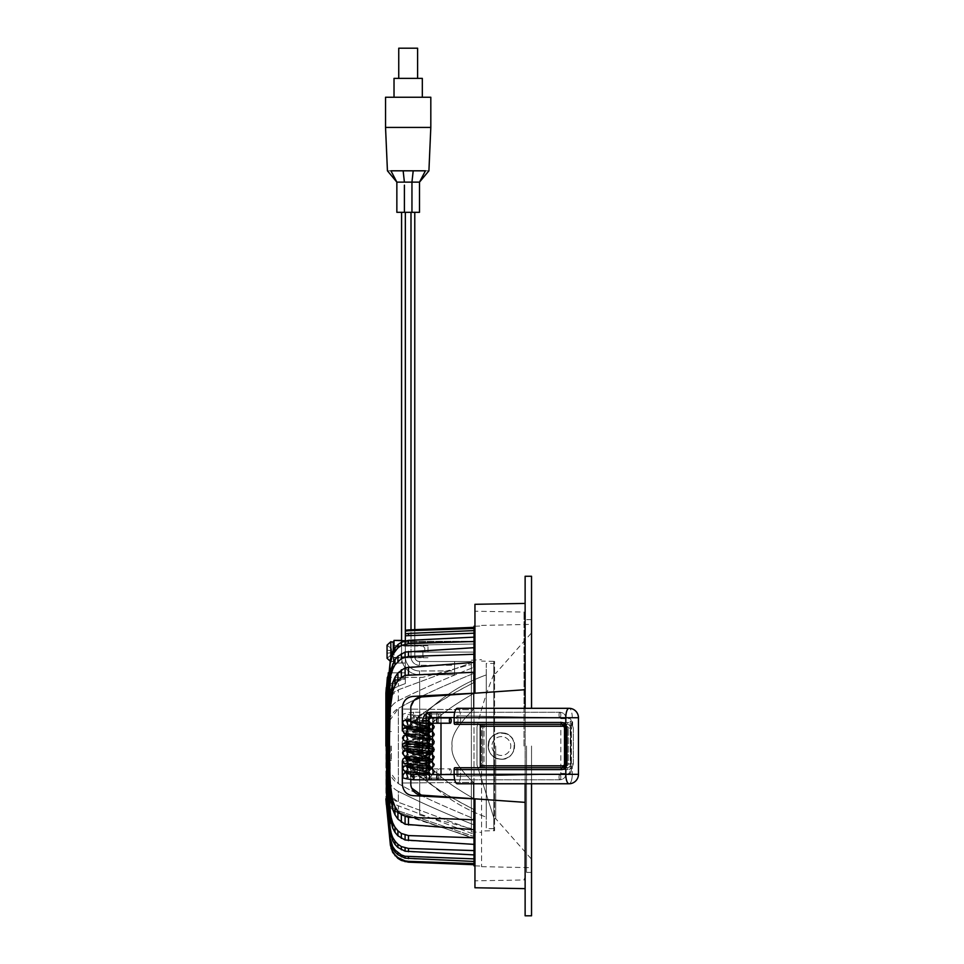 <?xml version="1.0" encoding="UTF-8"?>
<svg xmlns="http://www.w3.org/2000/svg" width="964" height="964" viewBox="0 0 964 964"><rect width="100%" height="100%" fill="white"/><g stroke="black" fill="none" stroke-linecap="round" stroke-linejoin="round"><path stroke-width="0.72" stroke-dasharray="4.82 3.62" d="M476.975 764.898L476.975 727.169L476.975 764.898L493.809 817.713L476.975 764.898M493.809 674.354L493.809 817.713L493.809 674.354A340.654 340.654 -0 0 0 476.975 727.169M493.809 663.413L493.809 828.654L493.809 663.413L486.266 663.413L486.266 828.654L486.266 663.413M493.809 828.654L486.266 828.654M486.266 674.921L486.266 817.147L486.266 674.921A165.989 165.989 -0 0 0 426.666 712.083L426.666 741.015L426.666 712.083C443.886 695.442 463.744 683.054 486.266 674.921M426.666 751.04L426.666 779.984A165.989 165.989 180 0 0 486.266 817.147C463.744 809.013 443.886 796.626 426.666 779.984L426.666 751.04M481.554 746.028L481.554 866.66L481.554 746.028M493.809 830.727L493.809 661.34L493.809 830.727L494.568 830.727L494.568 661.34L494.568 830.727L481.554 830.944M495.701 746.028L495.701 818.653L495.701 746.028M531.538 783.756L531.538 915.8M502.111 759.21C493.701 758.789 489.049 754.402 488.158 746.028C487.338 728.989 515.403 729.013 514.559 746.028C513.884 753.703 509.727 758.102 502.111 759.21A13.207 13.207 0 0 0 514.559 745.654A13.207 13.207 0 0 0 501.364 732.833A13.207 13.207 0 0 0 488.158 746.401A13.207 13.207 0 0 0 502.111 759.21M502.111 732.845C485.145 731.074 483.554 759.078 500.629 759.21C517.596 760.97 519.138 732.989 502.111 732.845A13.207 13.207 0 0 1 514.559 746.401A13.207 13.207 0 0 1 501.364 759.234A13.207 13.207 0 0 1 488.158 745.654A13.207 13.207 0 0 1 502.111 732.845M474.951 604.308L474.951 693.212L474.951 611.224L474.951 693.212L525.127 689.706L525.127 603.428L525.127 888.639L525.127 802.361L421.34 795.095C415.207 794.312 411.7 790.552 410.821 783.804L410.869 784.865M410.917 785.299L411.664 788.094M474.951 887.76L474.951 798.843L474.951 880.831L474.951 798.843L421.34 795.095C416.303 795.565 410.483 789.106 410.821 783.804L410.821 763.006L410.821 783.804L410.821 763.006L424.919 763.006M418.786 729.049L410.821 729.049L410.821 708.251C411.676 701.527 415.195 697.767 421.34 696.96L525.127 689.706L525.127 802.361L474.951 798.843M425.907 763.09L425.907 778.105L440.994 778.105L425.907 778.105L440.994 778.105L425.907 778.105L425.907 763.006L425.907 778.105L425.907 763.006L410.821 763.006L410.821 764.416M440.994 774.526L440.994 717.553M440.994 717.939L440.994 723.217M432.233 717.553L427.233 713.963L422.702 713.963L425.907 713.963L425.907 729.061L425.907 713.963L440.994 713.963L427.233 713.963C430.33 714.228 432.089 715.987 432.511 719.24L432.342 717.939M411.869 729.049L425.907 729.049L425.907 714.011M410.869 707.202L410.821 729.049L422.81 729.061M410.821 723.819L410.821 726.687M474.951 693.212L421.34 696.96C416.315 696.49 410.495 702.949 410.821 708.251L410.821 729.049M523.994 746.028L523.994 612.08L523.994 746.028M440.994 713.963L440.994 778.105L440.994 713.963M425.907 713.963L425.907 729.049M525.127 915.8L525.127 783.756M525.127 708.311L525.127 576.267M531.538 576.267L531.538 708.311M531.538 746.028L531.538 872.42L531.538 746.028M526.513 746.028L526.513 872.42L526.513 746.028M410.821 769.091L410.821 771.959M410.821 776.635L410.821 779.502M428.088 752.571L422.967 752.571M454.128 717.553L559.915 717.553A2.639 0.904 -90 0 1 559.012 714.914A2.639 0.904 -90 0 1 559.915 712.276A2.639 0.904 -90 0 1 560.819 714.914A2.639 0.904 -90 0 1 559.915 717.553L560.819 718.686L566.109 718.686L560.819 718.686L566.109 718.674L560.819 718.674L560.819 773.393L566.109 773.393L560.819 773.369L559.915 774.526A2.639 0.904 90 0 0 559.012 777.165A2.639 0.904 90 0 0 559.915 779.804A2.639 0.904 90 0 0 560.819 777.165A2.639 0.904 90 0 0 559.915 774.526A2.639 0.904 -90 0 0 559.012 777.141A2.639 0.904 -90 0 0 559.915 779.78A2.639 0.904 -90 0 0 560.819 777.141A2.639 0.904 -90 0 0 559.915 774.502L454.128 774.526M410.821 721.59L423.786 720.578L422.883 717.939L421.979 720.578L410.821 721.952M428.088 727.133L413.99 729.049M428.088 734.676L422.81 735.568M428.088 742.232L422.81 743.111M422.81 750.655L428.365 748.221M422.81 743.292L428.088 742.834M422.81 735.749L428.088 735.291M411.797 729.049L428.088 727.748M421.979 720.578L422.883 723.217L423.786 720.578M413.845 779.804L414.749 777.165L412.941 776.936M410.821 774.767L418.364 770.043M410.821 767.224L418.364 762.5M423.678 758.09L418.364 754.945M433.246 748.871L432.499 749.859L422.81 750.836M411.845 751.691L407.591 752.077M429.125 757.825L424.883 758.21M411.845 759.234L407.591 759.62M429.125 765.368L407.591 767.163M429.125 772.911L410.821 774.405M414.749 777.165L413.845 774.526M427.932 739.484L422.81 739.484L427.932 739.484M428.088 739.484L428.088 771.489L422.81 771.489L428.088 771.489C428.257 773.441 429.149 774.454 430.763 774.502A2.639 0.904 90 0 1 431.667 777.141A2.639 0.904 90 0 1 430.763 779.78A2.639 0.904 90 0 1 429.872 777.141A2.639 0.904 90 0 1 430.763 774.502L559.915 774.502L560.819 773.369L560.819 718.674L559.915 717.541A2.639 0.904 90 0 1 559.012 714.89A2.639 0.904 90 0 1 559.915 712.251A2.639 0.904 90 0 1 560.819 714.89A2.639 0.904 90 0 1 559.915 717.541L437.692 717.541A2.639 0.904 90 0 1 436.8 714.89A2.639 0.904 90 0 1 437.692 712.251A2.639 0.904 90 0 1 438.596 714.89A2.639 0.904 90 0 1 437.692 717.541L427.763 717.541A2.639 1.88 -90 0 1 425.883 714.89A2.639 1.88 -90 0 1 427.763 712.251A2.639 1.88 -90 0 1 429.643 714.89A2.639 1.88 -90 0 1 427.763 717.541L413.845 717.541L412.941 714.89L413.845 712.251L428.293 743.196C429.944 746.594 431.595 746.594 433.246 743.196L434.186 750.269L432.728 757.343L422.883 774.128L421.979 771.489L427.932 757.343L428.92 750.269L428.293 743.196C429.944 739.786 431.595 739.786 433.246 743.196L412.941 714.89M451.176 771.489A2.639 0.904 -90 0 0 450.272 768.85A2.639 0.904 -90 0 0 449.369 771.489A2.639 0.904 -90 0 0 450.272 774.128A2.639 0.904 -90 0 0 451.176 771.489M421.979 771.489L422.883 768.85L423.786 771.489M414.749 714.89L413.845 717.541L406.483 718.529L407.796 716.36L406.483 714.191L408.061 714.517C417.858 715.842 431.8 716.421 432.595 717.602L434.21 720.132L432.27 722.819L406.483 726.073L407.796 723.904L406.483 721.735L407.567 721.976C414.641 723.048 429.558 723.892 431.559 724.747L434.21 727.675L432.752 730.134L426.883 731.375L406.483 733.616L407.796 731.447L406.483 729.29L420.834 730.929C432.149 731.977 432.39 732.519 432.571 732.676L434.21 735.231L432.209 737.942L406.483 741.171L407.796 739.002L406.483 736.833L407.917 737.135C416.412 738.376 431.233 738.942 432.607 740.244L434.21 742.774C434.559 743.834 433.607 744.823 431.354 745.762L406.483 748.715L407.796 746.546L406.483 744.377L407.736 744.642C417.063 745.967 431.8 746.582 432.583 747.775L434.21 750.317L433.137 752.498C432.848 752.751 433.173 753.438 422.581 754.451L406.483 756.258L407.796 754.089L406.483 751.92L431.474 754.908L434.21 757.861L433.137 760.054L406.483 763.801L407.796 761.632L406.483 759.463L407.495 759.692C414.11 760.741 429.269 761.584 431.523 762.464L434.21 765.404L432.233 768.115L406.483 771.345L407.796 769.176L406.483 767.007L422.907 768.85L431.523 768.85A2.639 2.627 -90 0 0 428.896 771.489A2.639 2.627 -90 0 0 431.523 774.128A2.639 2.627 -90 0 0 434.149 771.489A2.639 2.627 -90 0 0 431.523 768.85L437.692 768.85A2.639 0.904 90 0 1 438.596 771.489A2.639 0.904 90 0 1 437.692 774.128A2.639 0.904 90 0 1 436.8 771.489A2.639 0.904 90 0 1 437.692 768.85L450.272 768.85M454.128 722.458L561.373 722.458A1.892 0.651 -90 0 0 562.012 724.338L454.779 724.338A1.892 0.651 90 0 1 454.128 722.458L454.128 717.734A9.435 3.229 90 0 1 457.358 708.311A9.435 3.229 90 0 1 460.587 717.734L460.587 722.458A1.892 0.651 90 0 1 459.936 724.338L484.687 724.338A1.892 0.651 -90 0 0 484.048 726.229A1.892 0.651 -90 0 1 484.687 724.338L567.181 724.338L457.936 724.338L457.936 715.854L567.904 717.891A3.772 3.543 90 0 1 571.387 721.662L571.387 770.393A3.772 3.543 90 0 1 567.904 774.164A3.772 3.543 90 0 0 571.387 770.393L570.218 770.393A3.772 3.543 -90 0 1 566.736 774.164L456.779 776.213L456.779 767.73L454.779 767.73L456.779 767.73L456.779 776.213L566.736 774.164A3.772 3.543 -90 0 0 570.218 770.393L571.387 770.393L571.387 721.662A3.772 3.543 90 0 0 567.904 717.891L457.936 715.854L566.736 717.891A3.772 3.543 -90 0 1 570.218 721.662L570.218 770.393L570.218 721.662A3.772 3.543 -90 0 0 566.736 717.891L456.779 715.854L456.779 724.338L481.59 724.338L481.59 767.73L456.779 767.73L562.084 767.73L454.779 767.73A1.892 0.651 90 0 0 454.128 769.609L454.128 774.321A9.435 3.229 90 0 0 457.358 783.756A9.435 3.229 90 0 0 460.587 774.321A9.435 3.229 90 0 1 457.358 783.756L569.025 783.756A9.435 3.229 -90 0 0 572.255 774.321L454.128 774.321M564.856 766.211A3.772 3.543 -90 0 0 564.976 766.043L565.579 763.946L564.976 766.043A3.772 3.543 -90 0 1 562.012 767.73L479.662 767.73A1.892 0.651 -90 0 0 480.301 765.838L480.301 726.229A1.892 0.651 -90 0 0 479.662 724.338L562.084 724.338L479.662 724.338M480.301 765.838L562.723 765.838A1.892 0.651 90 0 1 562.084 767.73A3.772 3.543 90 0 0 565.627 763.946L566.94 763.946L565.808 767.079A5.664 5.314 -90 0 1 561.373 769.609A1.892 0.651 -90 0 1 562.012 767.73L564.976 766.043L565.808 767.079L565.808 774.321A9.435 3.229 -90 0 0 569.025 783.756A9.435 9.435 0 0 0 578.46 774.321L460.587 774.321L460.587 769.609A1.892 0.651 90 0 0 459.936 767.73L457.936 767.73L457.936 776.213L567.904 774.164L457.936 776.213L457.936 767.73L567.181 767.73L459.936 767.73A1.892 0.651 90 0 1 460.587 769.609L460.587 774.321L572.255 774.321A9.435 3.229 -90 0 1 569.025 783.756M561.373 722.458A5.664 5.314 -90 0 1 565.808 724.988L566.94 728.109L566.94 763.946M562.108 724.338A1.892 0.651 90 0 0 562.084 724.338A3.772 3.543 90 0 1 565.627 728.109L565.627 763.946L565.627 728.109A3.772 3.543 90 0 0 562.084 724.338A1.892 0.651 90 0 1 562.723 726.229A1.892 1.771 90 0 1 564.494 728.109L565.735 728.109L564.976 726.025L565.735 763.946L564.494 763.946A1.892 1.771 90 0 1 562.723 765.838M482.759 724.338L482.759 767.73L482.759 724.338L457.936 724.338L482.759 724.338M484.048 765.838A1.892 0.651 -90 0 0 484.687 767.73A1.892 0.651 -90 0 1 484.048 765.838L484.048 726.229L566.471 726.229A1.892 1.771 -90 0 1 568.242 728.109A1.892 1.771 -90 0 0 566.471 726.229L484.048 726.229L484.048 765.838L566.471 765.838A1.892 0.651 90 0 0 567.109 767.73A1.892 0.651 90 0 1 566.471 765.838L484.048 765.838M570.7 763.946L570.134 766.043L570.7 763.946A3.772 3.543 -90 0 1 567.109 767.73A3.772 3.543 -90 0 0 570.664 763.946L573.339 763.946L572.255 767.079L573.339 763.946L573.339 728.109L572.255 724.988L573.339 728.109L573.339 763.946L570.7 763.946L570.134 726.025L570.7 728.109L568.242 728.109L570.664 728.109L570.664 763.946L568.242 763.946L568.242 728.109L568.242 763.946L570.7 763.946L570.664 728.109L573.339 728.109L570.7 728.109A3.772 3.543 -90 0 0 567.109 724.338A3.772 3.543 -90 0 1 570.664 728.109L570.7 763.946M479.662 767.73L481.59 767.73L481.59 724.338L456.779 724.338L456.779 715.854L457.936 715.854L457.936 724.338L459.936 724.338A1.892 0.651 90 0 0 460.587 722.458L460.587 717.734A9.435 3.229 90 0 0 457.358 708.311L569.025 708.311A9.435 3.229 -90 0 0 565.808 717.734L572.255 717.734A9.435 3.229 -90 0 0 569.025 708.311A9.435 3.229 -90 0 1 572.255 717.734L578.46 717.734L578.46 774.321M474.011 626.251L474.011 865.817M474.011 829.703L474.011 784.262L474.011 829.703L408.471 824.979L408.471 817.327L401.337 814.676L397.915 811.302L394.987 806.567L392.685 800.457L390.408 784.961C389.179 759.994 389.179 734.038 390.408 707.106L390.408 695.514C388.347 730.845 388.335 764.512 390.408 796.553L392.685 809.374L394.987 814.809L401.337 822.292L408.471 824.979M474.011 799.698L474.011 844.368L474.011 799.698M474.011 844.368L474.011 810.314L474.011 844.368L408.471 840.596L408.471 835.583L401.337 833.462L394.987 827.22L392.685 822.762L390.408 812.664C386.769 769.826 386.769 725.41 390.408 679.403L390.408 673.414C386.359 719.566 385.805 765.211 390.408 818.641L392.685 828.088L394.987 832.33L401.337 838.391L408.471 840.596M387.48 768.416L398.349 783.587C412.99 792.251 438.042 803.904 473.493 818.569L474.011 854.899L473.493 818.569C438.174 803.976 413.134 792.312 398.349 783.587C393.131 781.057 389.119 774.586 386.311 764.163L386.311 727.892L390.167 661.653L390.818 661.714L390.818 641.723L390.818 651.712L390.818 641.723L387.07 645.133M474.011 854.899L474.011 825.497L474.011 854.899L408.471 851.718L408.471 848.441L401.337 846.573L397.915 844.271L392.685 837.403L390.408 829.088L386.311 764.163M474.011 830.86L474.011 861.467L474.011 830.86M474.011 861.467L474.011 834.282L474.011 861.467L408.471 858.659L408.471 856.695L401.337 854.948L397.915 852.815L392.685 846.513L390.408 839.005L386.311 791.552L386.311 776.478L391.119 836.547L392.685 840.741L397.915 847.489L401.337 849.778L408.471 851.718M474.011 837.053L474.011 864.72L474.011 837.053M474.011 864.72L474.011 838.487L474.011 864.72L408.471 862.165L408.471 861.334L474.011 863.599M408.471 817.327L474.011 819.81L474.011 662.364L474.011 672.257L408.471 674.74L408.471 667.088L405.085 667.799L397.915 672.932L394.987 677.258L392.685 682.681L390.408 695.514M474.011 662.364L474.011 707.793L474.011 662.364L408.471 667.088M474.011 692.357L474.011 647.7L474.011 692.357M474.011 647.7L474.011 681.753L474.011 647.7L405.085 652.05L397.915 656.255L394.987 659.738L392.685 663.979L390.408 673.414M474.011 672.595L474.011 637.156L474.011 672.595M474.011 637.156L474.011 666.558L474.011 637.156L405.085 640.855L397.915 644.579L394.987 647.627L392.685 651.327L390.408 659.352M394.023 649.17L394.023 663.039L405.35 663.039L401.578 663.039L401.578 640.397L405.35 640.397L405.35 683.56L398.349 686.235L405.35 683.56L405.35 672.848L388.396 672.848L386.311 700.503C389.022 695.622 393.023 692.056 398.349 689.802L473.493 661.991L474.011 630.601L473.493 661.991L398.349 689.802L387.13 699.165M474.011 630.601L474.011 641.843L474.011 630.601L405.35 633.842L405.35 645.302L405.35 630.299L405.35 656.809L401.578 656.809L401.578 640.397L401.578 663.039L394.023 663.039L394.023 640.397M474.011 644.012L474.011 627.347L474.011 644.012L405.35 645.302L474.011 644.012M474.011 627.347L474.011 652.098L474.011 627.347L405.35 630.299L405.35 678.523L405.35 677.475L405.35 678.523L398.349 679.813L405.35 678.523L405.35 630.299M414.773 629.649L414.773 656.809A4.712 4.712 0 0 0 419.497 661.521L471.372 661.521L471.372 664.413L471.372 661.521L419.497 661.521A4.712 4.712 0 0 1 414.773 656.809L414.773 652.098L474.011 652.098L414.773 652.098L414.773 656.809C415.074 659.653 416.653 661.22 419.497 661.521C416.653 661.22 415.074 659.653 414.773 656.809L414.773 212.309L411.001 212.309L414.773 212.309M473.493 682.801L473.493 673.499C438.174 688.091 413.134 699.756 398.349 708.48C412.99 699.816 438.042 688.151 473.493 673.499L473.493 682.801C440.223 699.719 422.642 712.288 413.291 722.554C405.326 731.592 401.602 739.424 402.121 746.028C404.531 760.198 405.41 773.887 473.493 809.254L473.493 818.569L473.493 809.254C440.223 792.348 422.642 779.78 413.291 769.501C405.326 760.463 401.602 752.643 402.121 746.028C404.531 731.857 405.41 718.18 473.493 682.801M417.424 761.452L402.325 761.126L402.325 784.359L402.325 761.126L402.325 783.021L474.011 782.346L402.325 783.021L402.325 784.359C402.591 790.733 406.169 794.493 413.05 795.649L474.011 798.843L413.05 795.649C406.169 794.493 402.591 790.733 402.325 784.359C403.157 791.215 406.736 794.975 413.05 795.649L474.011 798.843M402.325 730.941L417.424 730.941L402.325 730.941L417.424 730.941L417.424 719.24C417.822 715.927 419.581 714.167 422.702 713.963C419.581 714.167 417.822 715.927 417.424 719.24L417.424 730.941L402.325 730.941L402.325 707.709C402.591 701.334 406.169 697.562 413.05 696.406C406.772 697.032 403.193 700.792 402.325 707.709L402.325 709.034L474.011 709.721L402.325 709.034L402.325 730.941L402.325 707.709C402.591 701.334 406.169 697.562 413.05 696.406L474.011 693.212M432.511 769.344L432.511 723.217M432.511 726.097L432.511 727.218M432.511 733.64L432.511 734.761M432.511 741.183L432.511 742.304M432.511 748.727L432.511 750.751M432.511 756.27L432.511 759.415M432.511 761.186L432.511 766.958M427.233 778.105C430.33 777.84 432.089 776.08 432.511 772.815C432.089 776.068 430.33 777.84 427.233 778.105L422.702 778.105C419.581 777.9 417.822 776.141 417.424 772.815C417.822 776.128 419.581 777.9 422.702 778.105L427.233 778.105C430.366 777.888 432.125 776.128 432.511 772.815L432.511 719.24L432.511 772.815C432.113 776.141 430.354 777.9 427.233 778.105L422.702 778.105L427.233 778.105M402.325 761.126L417.424 761.126L402.325 761.126L417.424 761.126L417.424 772.815L417.424 762.391M432.511 719.24C432.113 715.927 430.354 714.167 427.233 713.963L422.702 713.963C419.569 714.216 417.81 715.975 417.424 719.24L417.424 730.941L417.424 719.24C417.834 715.963 419.593 714.204 422.702 713.963L427.233 713.963C430.366 714.179 432.125 715.939 432.511 719.24M417.424 772.815L417.424 761.126L417.424 772.815C417.834 776.104 419.593 777.864 422.702 778.105C419.569 777.84 417.81 776.08 417.424 772.815M471.372 746.028L471.372 831.86L471.372 746.028M386.311 696.466C389.058 691.851 393.071 688.441 398.349 686.235C393.071 688.441 389.058 691.851 386.311 696.454L387.347 677.403L405.35 677.403L405.35 678.825L398.349 681.211L405.35 678.825L405.35 677.403L422.666 677.367L471.372 664.413L422.666 677.367L387.239 677.403M405.35 651.712L405.35 645.675L405.35 651.712M387.853 676.174L388.155 672.848L405.35 672.848L405.35 633.842M386.419 687.356L386.311 688.802C389.42 684.524 393.433 681.524 398.349 679.813C393.433 681.524 389.42 684.512 386.311 688.802L386.311 687.501C391.119 681.235 397.457 677.897 405.35 677.475M386.311 696.454L387.757 677.403M386.311 700.503L386.311 715.577C389.48 707.889 393.493 702.937 398.349 700.72C420.051 689.79 445.103 678.68 473.493 667.413C445.151 678.656 420.099 689.766 398.349 700.72C393.493 702.937 389.48 707.889 386.311 715.577L389.094 672.848L405.35 672.848L388.239 672.848M398.349 681.211C393.143 683.139 389.131 686.175 386.311 690.308C389.131 686.175 393.143 683.139 398.349 681.211L398.349 686.235L398.349 681.211M474.011 641.843L405.35 642.313L474.011 641.843M408.471 629.89L408.471 630.733L405.35 631.131M408.471 630.733L474.011 628.468M408.471 633.408L408.471 635.36L474.011 633.191M405.35 635.77L408.471 635.36M474.011 666.558L473.493 667.413L474.011 666.558M408.471 640.349L408.471 643.615L474.011 641.482M386.311 727.892C389.143 717.445 393.155 710.974 398.349 708.48L387.48 723.651M390.408 662.979L392.685 654.664L394.987 650.881L401.337 645.494L408.471 643.615M405.085 640.855L405.085 644.085M401.337 642.289L401.337 645.494M397.915 644.579L397.915 647.784M394.987 647.627L394.987 650.881M392.685 651.327L392.685 654.664M391.119 655.508L391.119 658.978M408.471 651.471L408.471 656.484L474.011 654.279M421.81 746.028C422.822 733.881 426.847 720.397 473.493 693.598L473.493 709.588C457.695 724.759 450.574 736.906 452.14 746.028C450.574 755.149 457.695 767.296 473.493 782.467L474.011 784.262L473.493 782.467C457.695 767.308 450.574 755.161 452.14 746.028C450.574 736.906 457.695 724.759 473.493 709.588L473.493 693.598C425.859 721.06 423.28 733.725 421.81 746.028C423.28 758.343 425.859 771.007 473.493 798.457L473.493 782.467L473.493 798.457C426.847 771.67 422.822 758.186 421.81 746.028M474.011 837.788L408.471 835.583M401.337 653.664L401.337 658.605L394.987 664.847L392.685 669.293L390.408 679.403M401.337 658.605L408.471 656.484M405.085 652.05L405.085 657.002M397.915 656.255L397.915 661.244M394.987 659.738L394.987 664.847M392.685 663.979L392.685 669.293M391.119 668.859L391.119 674.487M390.408 818.641L390.408 812.664M391.119 823.208L391.119 817.58M392.685 828.088L392.685 822.762M394.987 832.33L394.987 827.22M397.915 835.8L397.915 830.823M401.337 838.391L401.337 833.462M405.085 840.006L405.085 835.065M405.085 667.799L405.085 675.378L401.337 677.391L397.915 680.765L392.685 691.61L390.408 707.106M405.085 675.378L408.471 674.74M401.337 669.763L401.337 677.391M397.915 672.932L397.915 680.765M394.987 677.258L394.987 685.5M392.685 682.681L392.685 691.61M391.119 689.152L391.119 699.189M390.408 796.553L390.408 784.961M391.119 802.904L391.119 792.878M392.685 809.374L392.685 800.457M394.987 814.809L394.987 806.567M397.915 819.135L397.915 811.302M401.337 822.292L401.337 814.676M405.085 824.268L405.085 816.689M408.471 848.441L474.011 850.585M405.085 851.2L405.085 847.983M401.337 849.778L401.337 846.573M397.915 847.489L397.915 844.271M394.987 844.44L394.987 841.174M392.685 840.741L392.685 837.403M391.119 836.547L391.119 833.077M390.408 832.703L390.408 829.088M385.889 746.028L385.889 798.843L385.889 746.028M408.471 862.165L401.337 860.442L397.915 858.394L392.685 852.381L391.119 848.669L386.311 801.747C389.131 805.892 393.143 808.917 398.349 810.857C393.143 808.929 389.131 805.892 386.311 801.747L386.311 795.601L390.408 839.005M386.419 804.711L386.311 803.265C389.42 807.543 393.433 810.543 398.349 812.254L474.011 838.487L398.349 812.254C393.433 810.543 389.42 807.543 386.311 803.265L386.311 804.566L398.349 813.339L398.349 812.254L398.349 813.339L473.493 837.764L474.011 839.102M398.349 810.857L473.493 836.318L398.349 810.857L398.349 805.82C393.071 803.627 389.058 800.216 386.311 795.601C389.058 800.216 393.071 803.627 398.349 805.82L474.011 834.282L398.349 805.82L398.349 810.857M387.13 792.89L398.349 802.265L473.493 830.076L398.349 802.265C393.035 800.012 389.022 796.445 386.311 791.552M398.349 791.348C393.493 789.13 389.48 784.178 386.311 776.49C389.48 784.178 393.493 789.13 398.349 791.348C420.051 802.277 445.103 813.387 473.493 824.654L474.011 825.497L473.493 824.654C445.151 813.399 420.099 802.301 398.349 791.348L398.349 802.265L398.349 791.348M405.085 861.72L405.085 860.9L408.471 861.334M405.085 860.9L397.915 857.574L394.987 854.839L392.685 851.537L390.408 844.416M390.408 841.102L392.685 848.477L394.987 851.899L401.337 856.851L408.471 858.659M474.011 858.876L408.471 856.695M391.119 844.621L391.119 842.596M392.685 848.477L392.685 846.513M394.987 851.899L394.987 849.971M397.915 854.731L397.915 852.815M401.337 856.851L401.337 854.948M405.085 858.189L405.085 856.261M391.119 848.669L391.119 847.814M392.685 852.381L392.685 851.537M394.987 855.671L394.987 854.839M397.915 858.394L397.915 857.574M401.337 860.442L401.337 859.623M386.865 746.028L386.865 798.843L386.865 746.028M387.998 746.028L387.998 789.492L387.998 746.028M389.131 746.028L389.131 779.756L389.131 746.028M390.263 746.028L390.263 770.176L390.263 746.028M391.396 746.028L391.396 760.5L391.396 746.028M471.372 664.413L471.372 828.594L471.372 664.413M421.087 677.367L419.677 677.367L419.677 815.026L419.677 677.367L421.087 677.367M427.98 651.712L427.98 645.675L427.98 651.712M394.023 651.712L394.023 642.47L394.023 651.712M454.574 661.521L454.574 665.293L454.574 661.521M405.35 212.309L411.001 212.309L405.35 212.309L405.35 656.809A14.147 14.147 0 0 0 419.497 670.956L419.497 674.728A17.918 17.918 0 0 1 401.578 656.809A17.918 17.918 0 0 0 419.497 674.728L454.574 674.728L419.497 674.728L419.497 670.956A14.147 14.147 0 0 1 405.35 656.809L401.578 656.809L401.578 212.309M454.574 674.728L454.574 670.956L454.574 674.728M454.574 665.293L454.574 670.956L419.497 670.956L454.574 670.956L454.574 665.293L419.497 665.293L454.574 665.293M398.747 48.2L417.605 48.2M398.747 78.385L417.605 78.385L398.747 78.385M394.023 78.385L422.328 78.385M422.328 97.244L394.023 97.244L422.328 97.244M385.54 97.244L430.812 97.244M430.812 127.429L385.54 127.429M403.145 170.809L390.914 170.809C386.287 170.809 386.287 170.809 390.914 170.809L396.855 182.124L404.398 182.124L403.145 170.809L425.437 170.809C430.065 170.797 430.065 170.797 425.437 170.809L419.497 182.124L404.398 182.124M419.497 185.148L419.497 212.309L396.855 212.309L396.855 185.148M387.082 658.291L391.577 654.544L387.082 658.291L391.577 654.544L387.082 658.291L387.046 653.231L391.577 652.664L387.046 653.231L391.577 652.664L391.577 654.544L391.577 650.772L387.046 650.206L391.577 650.772L387.046 650.206L391.577 650.772L391.577 652.664L391.577 648.88L387.082 645.145L391.577 648.88L391.577 650.772L391.577 648.88L387.082 645.145L387.082 658.291L387.046 650.206L387.046 653.231L391.577 652.664L391.577 654.544L391.577 648.88L387.082 645.145L387.046 650.206L387.046 645.494M424.775 651.712L424.775 647.941L424.775 651.712M422.883 651.712L422.883 657.376L422.883 651.712M391.577 652.664L387.082 653.218L391.577 652.664M391.577 650.772L387.082 650.206L391.577 650.772M501.364 736.604A9.435 9.435 0 0 0 493.194 750.751A9.435 9.435 0 0 0 509.522 750.751A9.435 9.435 0 0 0 501.364 736.604M501.364 755.463A9.435 9.435 0 0 1 493.194 741.316A9.435 9.435 0 0 1 509.522 741.316A9.435 9.435 0 0 1 501.364 755.463M422.81 729.049L422.81 720.578L428.088 720.578M430.763 717.553A2.639 0.904 90 0 0 431.667 714.914A2.639 0.904 90 0 0 430.763 712.276M437.692 779.804A2.639 0.904 90 0 0 438.596 777.165A2.639 0.904 90 0 0 437.692 774.526M427.763 774.526A2.639 1.88 -90 0 0 425.883 777.165A2.639 1.88 -90 0 0 427.763 779.804M437.692 723.217A2.639 0.904 90 0 0 438.596 720.578A2.639 0.904 90 0 0 437.692 717.939M431.523 717.939A2.639 2.627 -90 0 1 434.149 720.578A2.639 2.627 -90 0 1 431.523 723.217M571.387 721.662L570.218 721.662L571.387 721.662M566.736 717.891L567.904 717.891L566.736 717.891M454.128 717.734L565.808 717.734L565.808 724.988L564.844 725.976L565.47 728.109L564.844 766.079M566.94 728.109L565.47 728.109L562.084 724.338L565.735 728.109L565.735 763.946L562.084 767.73L565.735 763.946L565.579 728.109L565.627 763.946A3.772 3.543 90 0 1 562.084 767.73A1.892 0.651 90 0 0 562.108 767.718M480.301 726.229L562.723 726.229M564.494 728.109L564.494 763.946M564.844 725.976L562.012 724.338A3.772 3.543 -90 0 1 564.976 726.025A3.772 3.543 -90 0 0 564.856 725.856M567.904 774.164L566.736 774.164L567.904 774.164M568.242 763.946A1.892 1.771 -90 0 1 566.471 765.838A1.892 1.771 -90 0 0 568.242 763.946M566.471 726.229A1.892 0.651 90 0 1 567.109 724.338A1.892 0.651 90 0 0 566.471 726.229M567.82 769.609L460.587 769.609L567.82 769.609A1.892 0.651 -90 0 0 567.181 767.73A3.772 3.543 90 0 0 570.134 766.043L572.255 767.079L572.255 774.321L572.255 767.079A5.664 5.314 90 0 1 567.82 769.609A5.664 5.314 90 0 0 572.255 767.079L570.134 766.043A3.772 3.543 90 0 1 567.181 767.73A1.892 0.651 -90 0 1 567.82 769.609M454.128 769.609L561.373 769.609M572.255 724.988L570.134 726.025A3.772 3.543 90 0 0 567.181 724.338A3.772 3.543 90 0 1 570.134 726.025L572.255 724.988A5.664 5.314 90 0 0 567.82 722.458L460.587 722.458L567.82 722.458A5.664 5.314 90 0 1 572.255 724.988L572.255 722.012M567.181 724.338A1.892 0.651 -90 0 0 567.82 722.458A1.892 0.651 -90 0 1 567.181 724.338M398.349 700.72L398.349 689.802L398.349 700.72M398.349 783.587L398.349 708.48L398.349 783.587M473.493 667.413L473.493 661.991L473.493 667.413M473.493 830.076L473.493 824.654L473.493 830.076M473.493 836.318L473.493 833.523L473.493 836.318M411.001 212.309L411.001 656.809L414.773 656.809L411.001 656.809A8.483 8.483 0 0 0 419.497 665.293L419.497 661.521L419.497 665.293A8.483 8.483 0 0 1 411.001 656.809L411.001 629.793M414.773 656.809A4.712 4.712 0 0 0 419.497 661.521M411.953 212.309L411.953 182.124L413.207 170.809M404.398 212.309L404.398 185.148M390.818 657.135L390.818 651.712L390.818 661.714L393.276 661.714L393.276 650.387M390.818 641.723L393.276 641.723L393.276 661.714L394.023 660.955L390.818 661.714L387.07 658.304M493.809 661.34L481.554 661.111M493.809 818.653L495.701 818.653L531.538 859.213M493.809 673.414L495.701 673.414L531.538 632.854M481.554 866.66L531.538 867.696M481.554 625.407L531.538 624.359M531.538 619.647L526.513 619.647L523.994 612.08L474.951 611.224M531.538 872.42L526.513 872.42L523.994 879.975L474.951 880.831M428.088 751.052L428.088 748.197M428.088 743.509L428.088 740.653M428.088 735.966L428.088 733.11M428.088 728.423L428.088 725.567M422.81 750.462L422.81 747.751M422.81 742.919L422.81 740.207M422.81 735.363L422.81 732.652M454.731 712.276L559.915 712.276C563.687 712.673 565.748 714.806 566.109 718.686L566.109 773.393C565.748 777.273 563.687 779.418 559.915 779.804L454.731 779.804M430.245 743.919L428.92 741.75L430.245 739.581M428.088 739.978L410.556 741.75M428.92 734.207L430.245 732.038M428.088 732.435L410.556 734.207M428.92 726.651L430.245 724.482M428.088 724.892L410.568 726.651M422.847 717.939L410.821 719.084M429.474 717.939L422.883 717.939M428.872 723.217L406.483 725.049L407.796 722.88M407.796 745.521L406.483 747.69L413.05 746.775M422.81 745.859L428.088 745.293M407.796 737.978L406.483 740.135L413.05 739.231M422.81 738.316L428.088 737.749M407.796 730.423L406.483 732.592L413.05 731.676M422.81 730.772L428.088 730.194M407.796 775.695L406.483 777.864L432.474 774.526M407.796 768.151L406.483 770.32L425.907 768.188M428.92 764.38L430.245 762.211M407.796 760.608L406.483 762.777L413.05 761.861M428.92 756.836L430.245 754.667M407.796 753.065L406.483 755.234L413.05 754.318M430.245 751.462L428.92 749.293L430.245 747.124L428.679 747.437M428.92 771.923L430.245 769.754M425.907 770.441L410.556 771.923M424.883 763.006L410.556 764.38M424.883 755.463L410.556 756.836M428.088 747.534L410.556 749.293M422.81 739.484L422.81 771.489C423.268 776.514 425.919 779.286 430.763 779.78L559.915 779.78C563.687 779.394 565.748 777.261 566.109 773.369L566.109 718.674C565.748 714.782 563.687 712.649 559.915 712.251L413.845 712.251M450.272 774.128L422.883 774.128M413.821 712.263C396.794 713.963 404.892 715.589 402.518 716.36L405.205 719.301L430.245 722.301L428.92 720.132L430.245 717.963L403.964 721.458L402.518 723.904L404.133 726.446C405.868 727.808 421.834 728.41 429.173 729.615L430.245 729.844L428.92 727.675L430.245 725.518L413.46 727.386C405.422 728.338 402.084 729.013 403.458 729.374L402.518 731.447L404.121 733.978L411.062 735.279L430.245 737.4L428.92 735.231L430.245 733.062L404.482 736.303L402.518 739.002L403.808 741.34L430.245 744.943L428.92 742.774L430.245 740.605L407.362 743.184L404.506 743.834L402.518 746.546L404.157 749.1C404.76 750.39 425.714 751.317 430.245 752.486L428.92 750.317L430.245 748.148L403.964 751.643L402.518 754.089L405.278 757.053L430.245 760.03L428.92 757.861L430.245 755.692L404.494 758.921L402.518 761.632L404.133 764.175L430.245 767.573L428.92 765.404L430.245 763.235L404.482 766.476L402.518 769.176L403.012 770.754L405.061 772.08L422.847 774.128M578.46 717.734A9.435 9.435 0 0 0 569.025 708.311M474.951 865.841L481.554 866.082M474.951 626.214L481.554 625.985M471.372 831.86L481.554 832.39M471.372 660.207L481.554 659.665M474.011 641.337L405.35 641.337L474.011 641.337M386.865 693.212L385.889 693.212M386.865 798.843L385.889 798.843M387.998 789.492L386.865 789.492M387.998 702.575L386.865 702.575M389.131 779.756L387.998 779.756M389.131 712.3L387.998 712.3M390.263 770.176L389.131 770.176M390.263 721.891L389.131 721.891M391.396 760.5L390.263 760.5M391.396 731.568L390.263 731.568M419.677 815.026L471.372 828.594M427.98 645.711L405.35 645.711L427.98 645.675M427.98 657.725L405.35 657.725L427.98 657.749M394.023 657.749L405.35 657.749L394.023 657.749M394.023 645.675L405.35 645.675L394.023 645.675M424.775 647.941L422.883 646.061L394.023 646.061L422.883 646.061L424.775 647.941M394.023 657.376L422.883 657.376L424.775 655.484L422.883 657.376L394.023 657.376"/><path stroke-width="1.45" d="M411.664 788.094L421.34 795.095C416.315 795.565 410.495 789.118 410.821 783.804L410.821 779.502M474.951 798.843L421.34 795.095L525.127 802.361L474.951 798.843L474.951 887.76L525.127 888.639M430.245 762.211L424.919 763.006M440.994 723.217L440.994 774.526M422.81 729.061L418.786 729.049M425.907 729.049L411.869 729.049M525.127 603.428L474.951 604.308L474.951 693.212L525.127 689.706L421.34 696.96C416.303 696.502 410.483 702.961 410.821 708.251L410.821 723.819M410.821 726.687L410.821 729.049M474.951 693.212L421.34 696.96L413.978 700.406L410.989 706.299M525.127 783.756L525.127 915.8L531.538 915.8L531.538 783.756M531.538 708.311L531.538 576.267L525.127 576.267L525.127 708.311M410.821 764.416L410.821 769.091M410.821 771.959L410.821 776.635M422.967 752.571L428.088 752.571L428.088 751.052M428.088 725.567L428.088 720.578L422.81 720.578C423.268 715.553 425.919 712.782 430.763 712.276A2.639 0.904 90 0 0 429.872 714.914A2.639 0.904 90 0 0 430.763 717.553L454.128 717.553M451.176 720.578A2.639 0.904 -90 0 1 450.272 723.217A2.639 0.904 -90 0 1 449.369 720.578A2.639 0.904 -90 0 1 450.272 717.939A2.639 0.904 -90 0 1 451.176 720.578M410.821 721.952L428.088 727.133M413.99 729.049L428.088 734.676M422.81 735.568L428.088 742.232M422.81 743.111L428.293 748.871C429.944 745.461 431.595 745.461 433.246 748.871L404.229 746.076L406.181 744.69L422.81 743.292M428.088 742.834L422.81 735.749M428.088 735.291L411.797 729.049M428.088 727.748L410.821 721.59M433.246 748.871C431.595 752.281 429.944 752.281 428.293 748.871M412.941 777.165L413.845 779.804L427.763 779.804A2.639 1.88 -90 0 0 429.643 777.165A2.639 1.88 -90 0 0 427.763 774.526L413.845 774.526L412.941 777.165L410.821 774.405M412.941 776.936L410.821 774.767M418.364 770.043L410.821 767.224M418.364 762.5L423.678 758.09M418.364 754.945L422.81 750.655M422.81 750.836L411.845 751.691M407.591 752.077L429.125 757.825M424.883 758.21L411.845 759.234M407.591 759.62L429.125 765.368M407.591 767.163L429.125 772.911M479.662 724.338A1.892 0.651 -90 0 1 480.301 726.229L480.301 765.838A1.892 0.651 -90 0 1 479.662 767.73M564.856 725.856A3.772 3.543 -90 0 0 562.012 724.338L454.779 724.338A1.892 0.651 90 0 1 454.128 722.458L561.373 722.458A5.664 5.314 -90 0 1 565.808 724.988L565.808 717.734L454.128 717.734L454.128 722.458M454.128 774.321L565.808 774.321A9.435 3.229 -90 0 0 569.025 783.756L457.358 783.756A9.435 3.229 90 0 1 454.128 774.321L454.128 769.609A1.892 0.651 90 0 1 454.779 767.73L562.012 767.73A3.772 3.543 -90 0 0 564.856 766.211M454.128 769.609L561.373 769.609A5.664 5.314 -90 0 0 565.808 767.079L566.94 763.946L566.94 728.109L565.808 724.988L564.976 726.025L562.012 724.338A1.892 0.651 -90 0 1 561.373 722.458M561.373 769.609A1.892 0.651 -90 0 1 562.012 767.73L564.976 766.043L565.808 767.079L565.808 774.321L578.46 774.321L578.46 717.734L565.808 717.734A9.435 3.229 -90 0 1 569.025 708.311L457.358 708.311A9.435 3.229 90 0 0 454.128 717.734M474.011 829.703L405.085 824.268L397.915 819.135L394.987 814.809L392.685 809.374L390.408 796.553C388.335 764.512 388.347 730.845 390.408 695.514L390.408 707.106L392.685 691.61L394.987 685.5L397.915 680.765L401.337 677.391L405.085 675.378L474.011 672.257L474.011 693.212L474.011 626.251L474.951 626.214M474.951 865.841L474.011 865.817L474.011 798.843L474.011 819.81L408.471 817.327L408.471 824.979M390.408 707.106C389.179 734.038 389.179 759.994 390.408 784.961L390.408 796.553M408.471 817.327L401.337 814.676L397.915 811.302L394.987 806.567L392.685 800.457L390.408 784.961M474.011 844.368L405.085 840.006L397.915 835.8L394.987 832.33L392.685 828.088L390.408 818.641C386.19 761.054 385.696 737.99 390.408 673.414L390.408 679.403L391.119 668.859L394.987 659.738L397.915 656.255L405.085 652.05L474.011 647.7M391.119 674.487L392.685 669.293L392.685 663.979M390.408 673.414L391.119 668.859M474.011 654.279L408.471 656.484L408.471 651.471M402.325 730.941L402.325 707.709C403.133 700.876 406.712 697.105 413.05 696.406L474.011 693.212M432.511 723.217L432.511 726.097M432.511 727.218L432.511 733.64M432.511 734.761L432.511 741.183M432.511 742.304L432.511 748.727M432.511 750.751L432.511 756.27M432.511 759.415L432.511 761.186M432.511 766.958L432.511 769.344M417.424 762.391L417.424 761.452M402.325 761.126L402.325 784.347C403.265 791.348 406.844 795.107 413.05 795.649L474.011 798.843M405.35 212.309L405.35 640.819L394.023 640.397L401.578 640.397L401.578 212.309M386.311 687.501L385.889 693.212M387.757 677.403L387.853 676.174M390.167 661.653L389.094 672.848L388.396 672.848L386.311 700.503L386.311 715.577L390.408 659.364L386.311 727.904L386.311 764.163L390.408 832.703L386.311 776.49L386.311 791.552L390.408 841.102L386.781 802.397M385.889 746.028L385.889 693.212L385.889 746.028M386.781 689.67L388.396 672.848M386.311 690.308L387.347 677.403M387.13 699.165L386.311 700.503M474.011 633.191L405.35 635.77M408.471 635.36L408.471 633.408L474.011 630.601M405.35 633.842L408.471 633.408M474.011 628.468L408.471 630.733L408.471 629.89L474.011 627.347M405.35 631.131L408.471 630.733M405.35 630.299L408.471 629.89M389.094 672.848L388.239 672.848M386.311 801.747L390.408 845.295L386.311 803.265L390.408 845.295L392.685 852.381L397.915 858.394L401.337 860.442L408.471 862.165L474.011 864.72M408.471 862.165L408.471 861.334L474.011 863.599M408.471 861.334L405.085 860.9L405.085 861.72M390.408 844.416L392.685 851.537L394.987 854.839L397.915 857.574L405.085 860.9M401.337 859.623L401.337 860.442M397.915 857.574L397.915 858.394M394.987 854.839L394.987 855.671M392.685 851.537L392.685 852.381M391.119 847.814L391.119 848.669M474.011 861.467L405.085 858.189L397.915 854.731L394.987 851.899L392.685 848.477L390.408 841.102M390.408 839.005L392.685 846.513L394.987 849.971L401.337 854.948L405.085 856.261L474.011 858.876M408.471 856.695L408.471 858.659M405.085 856.261L405.085 858.189M401.337 854.948L401.337 856.851M397.915 852.815L397.915 854.731M394.987 849.971L394.987 851.899M392.685 846.513L392.685 848.477M391.119 842.596L391.119 844.621M386.311 791.552L387.13 792.89M474.011 854.899L405.085 851.2L397.915 847.489L394.987 844.44L392.685 840.741L390.408 832.703M474.011 850.585L408.471 848.441L408.471 851.718M397.915 847.489L397.915 844.271L401.337 846.573L408.471 848.441M405.085 847.983L405.085 851.2M401.337 846.573L401.337 849.778M397.915 844.271L394.987 841.174L394.987 844.44M394.987 841.174L392.685 837.403L392.685 840.741M392.685 837.403L391.119 833.077L391.119 836.547M390.408 829.088L391.119 833.077M386.311 764.163L387.48 768.416M387.48 723.651L386.311 727.904M474.011 641.482L408.471 643.615L401.337 645.494L397.915 647.784L397.915 644.579L401.337 642.289L408.471 640.349L474.011 637.156M390.408 662.979L392.685 654.664L397.915 647.784M408.471 643.615L408.471 640.349M390.408 659.364L392.685 651.327L397.915 644.579M405.085 644.085L405.085 640.855M401.337 645.494L401.337 642.289M394.987 650.881L394.987 647.627M392.685 654.664L392.685 651.327M391.119 658.978L391.119 655.508M401.337 838.391L401.337 833.462L408.471 835.583L474.011 837.788M408.471 835.583L408.471 840.596M405.085 835.065L405.085 840.006M401.337 833.462L397.915 830.823L397.915 835.8M397.915 830.823L394.987 827.22L394.987 832.33M394.987 827.22L392.685 822.762L392.685 828.088M392.685 822.762L391.119 817.58L391.119 823.208M391.119 817.58L390.408 812.664L390.408 818.641M390.408 679.403C386.407 731.664 387.058 768.296 390.408 812.664M408.471 656.484L401.337 658.605L401.337 653.664M392.685 669.293L394.987 664.847L401.337 658.605M390.408 695.514L392.685 682.681L394.987 677.258L397.915 672.932L405.085 667.799L474.011 662.364M408.471 674.74L408.471 667.088M405.085 816.689L405.085 824.268M401.337 814.676L401.337 822.292M397.915 811.302L397.915 819.135M394.987 806.567L394.987 814.809M392.685 800.457L392.685 809.374M391.119 792.878L391.119 802.916M391.119 699.189L391.119 689.152M392.685 691.61L392.685 682.681M394.987 685.5L394.987 677.258M397.915 680.765L397.915 672.932M401.337 677.391L401.337 669.763M405.085 675.378L405.085 667.799M394.987 664.847L394.987 659.738M397.915 661.244L397.915 656.255M405.085 657.002L405.085 652.05M394.023 640.397L394.023 649.17M414.773 212.309L414.773 629.649M404.398 185.148L404.398 212.309L396.855 212.309L396.855 182.124L396.855 185.148L396.855 182.124L390.914 170.809C386.287 170.809 386.287 170.809 390.914 170.809L425.437 170.809C430.065 170.797 430.065 170.797 425.437 170.809L419.497 182.124L411.953 182.124L413.207 170.809M404.398 212.309L411.953 212.309L411.953 182.124L396.855 182.124L387.432 170.809L385.54 127.429L430.812 127.429L430.812 97.244L385.54 97.244L385.54 127.429M411.953 212.309L419.497 212.309L419.497 182.124L419.497 185.148L419.497 182.124L428.92 170.809L430.812 127.429M417.605 78.385L417.605 48.2L398.747 48.2L398.747 78.385M422.328 97.244L422.328 78.385L394.023 78.385L394.023 97.244M387.046 645.494L387.082 658.291M387.046 653.231L387.046 651.712M454.128 774.526L437.692 774.526A2.639 0.904 90 0 0 436.8 777.165A2.639 0.904 90 0 0 437.692 779.804L427.763 779.804M450.272 717.939L437.692 717.939A2.639 0.904 90 0 0 436.8 720.578A2.639 0.904 90 0 0 437.692 723.217L431.523 723.217A2.639 2.627 -90 0 1 428.896 720.578A2.639 2.627 -90 0 1 431.523 717.939L429.474 717.939M572.255 724.988L572.255 722.012M566.94 763.946L564.494 763.946L564.494 728.109L565.47 728.109L564.844 725.976M564.494 763.946A1.892 1.771 90 0 1 562.723 765.838A1.892 0.651 90 0 1 562.108 767.718M480.301 765.838L562.723 765.838M480.301 726.229L562.723 726.229A1.892 1.771 90 0 1 564.494 728.109M562.723 726.229A1.892 0.651 90 0 0 562.108 724.338M566.94 728.109L565.47 728.109L564.844 766.079M411.001 629.793L411.001 212.309M404.398 182.124L403.145 170.809M387.07 645.133L390.818 641.723L390.818 657.135M393.276 650.387L393.276 641.723L394.023 642.47L390.818 641.723M428.088 748.197L428.088 743.509M428.088 740.653L428.088 735.966M428.088 733.11L428.088 728.423M422.81 752.571L422.81 750.462M422.81 747.751L422.81 742.919M422.81 740.207L422.81 735.363M422.81 732.652L422.81 729.049M430.763 717.553C429.149 717.614 428.257 718.614 428.088 720.578M430.763 712.276L454.731 712.276M454.731 779.804L437.692 779.804M437.692 774.526L427.763 774.526M450.272 723.217L437.692 723.217M437.692 717.939L431.523 717.939M413.05 754.318L431.788 752.149L433.716 750.848L434.21 749.293L431.354 746.305L406.483 743.352L407.591 746.51M430.245 739.581L428.088 739.978M410.556 741.75L404.506 742.81L403.048 743.895L402.518 745.521L404.157 748.076L430.209 751.45M428.088 745.293L433.68 743.365L434.21 741.75L433.101 739.533L431.607 738.834L406.483 735.809L407.591 738.966M430.245 732.038L428.088 732.435M410.556 734.207L403.591 735.785L402.518 737.978L404.109 740.497C405.41 741.798 420.4 742.376 428.908 743.63L430.245 743.907M430.245 724.482L428.088 724.892M410.568 726.651L404.47 727.736L403.036 728.82L402.518 730.423L404.145 732.977C406.025 734.339 421.702 734.929 429.016 736.11L430.245 736.363L428.92 734.207M428.088 737.749L433.704 735.785L434.21 734.207L432.619 731.676L406.483 728.266L407.591 731.423M410.821 719.084L403.458 720.807L402.518 722.88L404.133 725.422C404.772 726.591 419.219 727.193 428.932 728.543L430.245 728.82L428.92 726.651M428.088 730.194L433.68 728.266L434.21 726.651L432.583 724.109L406.483 720.711L407.591 723.868M431.523 723.217L428.872 723.217M413.05 746.775L422.81 745.859M413.05 739.231L422.81 738.316M413.05 731.676L422.81 730.772M410.556 771.923L404.482 772.995L402.518 775.695C405.266 776.623 396.096 777.828 413.821 779.804M413.881 774.526L406.483 773.526L407.591 776.695M432.474 774.526L434.21 771.923L432.559 769.368C431.33 768.007 410.17 767.079 406.483 765.982L407.591 769.139M410.556 764.38L403.181 766.368L402.518 768.151L404.109 770.682C405.41 771.971 420.171 772.538 428.811 773.803L430.245 774.092L428.92 771.923M425.907 768.188L432.282 767.067L433.704 765.97L434.21 764.38L431.571 761.452L406.483 758.439L407.591 761.596M410.556 756.836L404.458 757.921L403.024 759.017L402.518 760.608L403.53 762.741L405.061 763.512L430.245 766.549L428.92 764.38M413.05 761.861L432.221 759.548L434.21 756.836L431.583 753.908L406.483 750.896L407.591 754.053M410.556 749.293L404.47 750.366L403.036 751.462L402.518 753.065L404.133 755.607C404.82 756.788 419.364 757.391 428.944 758.728L430.245 759.005L428.92 756.836M430.245 769.754L425.907 770.441M430.245 754.667L424.883 755.463M569.025 783.756A9.435 9.435 0 0 0 578.46 774.321M578.46 717.734A9.435 9.435 0 0 0 569.025 708.311M385.889 798.843L386.311 804.566M390.818 661.714L387.07 658.304"/></g></svg>
